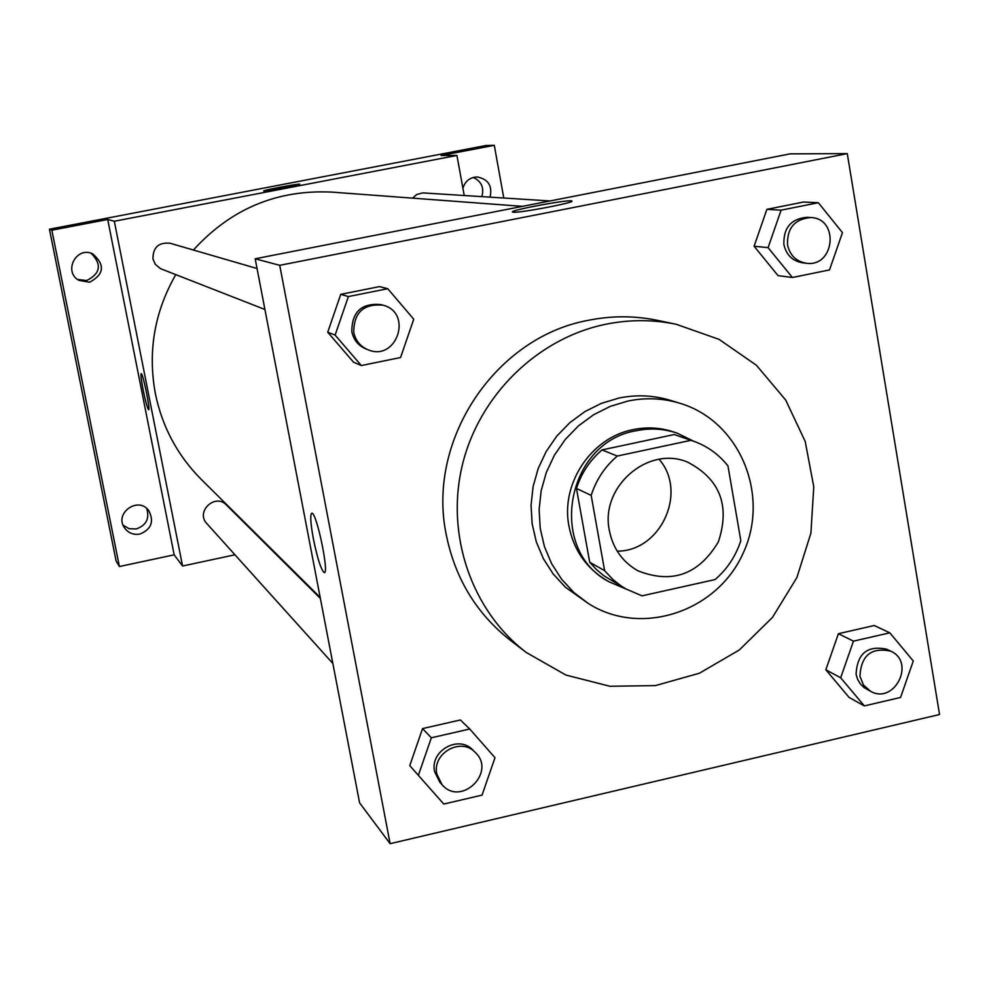<?xml version="1.0" encoding="UTF-8"?>
<svg xmlns="http://www.w3.org/2000/svg" width="989" height="989" viewBox="0 0 989 989"><rect width="100%" height="100%" fill="white"/><g stroke="black" fill="none" stroke-linecap="round" stroke-linejoin="round"><path stroke-width="1.48" d="M659.144 459.316C687.837 492.139 660.825 551.33 617.223 551.17M609.385 530.599C599.829 487.095 647.869 445.211 687.578 462.11C720.017 479.084 730.29 505.651 718.373 541.836C698.852 574.547 672.05 584.202 637.967 570.814C622.526 561.987 612.995 548.574 609.385 530.599M642.034 595.848L715.109 579.554C727.274 569.021 735.841 556.041 740.823 540.624L727.953 465.906C718.756 454.297 707.222 446.039 693.338 441.119L690.915 440.328L617.26 456.053C604.897 466.647 596.206 479.764 591.175 495.39L604.625 570.678L612.92 579.492L620.795 585.723L625.889 588.925L642.034 595.848M690.915 440.328L674.238 434.542L602.017 449.908L617.26 456.053M591.175 495.39L576.463 488.442L589.691 562.197L604.625 570.678M576.463 488.442C581.384 473.138 589.901 460.293 602.017 449.908M674.238 434.542L693.338 441.119M625.889 588.925L603.945 575.808L596.379 569.491L589.691 562.197M693.734 441.255L677.144 433.157C663.829 428.67 650.181 427.854 636.187 430.734C565.931 442.108 546.942 549.983 609.261 581.903L626.247 589.135M609.261 581.903L606.269 580.172C586.193 567.995 573.756 550.045 568.984 526.321C560.392 483.844 591.15 437.534 633.084 429.622C647.016 426.754 660.615 427.557 673.88 432.045L677.144 433.157M628.04 401.015L610.3 406.368L593.598 414.75L578.429 425.888L565.251 439.487L554.446 455.125L546.348 472.359L541.181 490.668L539.129 509.496L540.217 528.311L544.407 546.534L551.59 563.643L561.529 579.134L573.929 592.572L588.418 603.55C640.983 637.139 717.074 611.87 743.159 553.148C770.419 494.97 739.648 420.931 679.826 403.24C662.902 398.147 645.644 397.405 628.04 401.015M679.826 403.24L670.109 400.273C653.383 395.241 636.323 394.5 618.916 398.06L601.386 403.351L584.87 411.622L569.887 422.624L556.856 436.05L546.188 451.503L538.189 468.526L533.096 486.613L531.056 505.218L532.144 523.799L536.298 541.811L543.394 558.723L553.222 574.028L565.485 587.293L588.418 603.55M605.874 324.231C537.546 338.176 479.109 395.266 462.296 465.263C445.47 535.272 471.802 611.029 526.346 652.53L565.893 675.042L609.867 686.267L655.361 685.612L699.446 673.212L739.302 649.971L772.458 617.42L796.837 577.65L810.906 533.17L813.774 486.798L805.207 441.453L785.686 400.026L756.375 365.225L719.077 339.375L676.155 324.256C652.938 319.484 629.511 319.472 605.874 324.231M526.346 652.53L510.979 640.81C476.624 613.971 455.027 578.503 446.2 534.419C426.494 440.154 495.316 337.026 588.529 320.275C611.622 315.639 634.53 315.652 657.24 320.312L676.155 324.256M818.348 202.72L803.587 202.028L766.883 209.347L754.1 246.249L778.059 275.634L792.399 277.501L829.511 269.923L842.455 232.638L818.348 202.72L781.1 210.163L768.094 247.646L792.399 277.501M889.816 632.824L874.239 625.518L838.4 633.702L825.84 669.776L849.143 697.48L864.337 705.911L900.559 697.455L913.28 661.011L889.816 632.824L853.458 641.156L840.687 677.786L864.337 705.911M939.55 714.515L847.276 153.616L279.726 265.324L390.123 843.679L939.55 714.515M387.75 288.701L379.516 286.6L340.748 294.339L327.73 332.23L353.53 362.197L361.331 365.547L400.557 357.536L413.748 319.212L387.75 288.701L348.363 296.576L335.123 335.098L361.331 365.547M469.738 729.004L460.367 719.967L422.55 728.596L409.767 765.634L443.789 804.045L482.051 795.119L494.995 757.698L469.738 729.004L431.34 737.794L418.335 775.413M847.276 153.616L790.087 153.876L255.187 258.784L279.726 265.324M513.229 212.202L512.537 212.054C508.482 210.447 570.159 198.962 571.852 201.014C576.327 202.362 519.621 213.191 513.229 212.202M255.187 258.784L359.6 802.858L390.123 843.679M324.169 572.594L324.182 572.594C321.042 569.738 317.444 558.488 313.389 538.857C310.472 522.847 309.977 514.292 311.881 513.192C316.653 512.302 329.634 575.066 324.169 572.594C321.029 569.738 317.432 558.501 313.377 538.857C310.571 523.416 310.027 514.873 311.72 513.192M512.537 212.054C508.482 210.459 570.159 198.974 571.852 201.014L571.939 201.126M320.176 597.405L201.163 479.282C177.501 455.472 162.233 426.914 155.36 393.622C147.645 351.627 154.445 311.968 175.758 274.645M193.424 250.019C231.055 208.679 277.316 189.381 332.205 192.138L522.513 206.355M320.362 598.407L226.469 505.033C215.194 492.856 195.253 511.746 206.874 523.626L332.848 663.458M412.512 198.134L416.69 194.512L422.859 192.892L550.032 200.952M264.916 309.483L160.502 268.649L155.285 264.298L152.974 258.945C152.899 247.386 158.611 242.157 170.108 243.245L257.053 268.526M464.224 195.501L456.93 155.446L114.316 221.239L182.557 566.029L234.949 554.792M114.316 221.239L107.714 219.484L51.861 230.202L49.45 229.201L486.007 145.494L494.29 145.321L441.106 155.52L456.93 155.446M263.853 191.001L263.692 190.964C262.122 190.383 299.803 183.311 299.791 184.189C301.546 184.683 265.93 191.446 263.853 191.001M49.45 229.201L116.109 560.973L119.397 566.536L174.175 554.829L182.557 566.029M107.714 219.484L174.175 554.829M143.182 390.161C141.242 380.023 140.586 374.497 141.217 373.607C142.861 372.766 150.625 410.744 148.585 409.693C147.398 408.309 145.593 401.794 143.182 390.161M141.217 373.607C142.873 372.754 150.625 410.744 148.597 409.693C147.398 408.309 145.593 401.794 143.195 390.161C141.279 380.172 140.611 374.658 141.192 373.607M263.68 190.951C262.79 190.259 299.84 183.324 299.791 184.189L299.791 184.189M462.914 188.33C465.114 181.074 469.911 177.291 477.316 176.982C488.319 179.207 492.559 185.932 490.037 197.145M503.784 198.01L494.29 145.321M89.591 282.248L78.836 280.332C62.937 271.592 76.487 245.804 92.731 253.889C105.254 264.879 104.204 274.336 89.591 282.248M139.845 534.072C133.466 535.111 128.372 533.071 124.565 527.953C113.846 513.229 138.336 495.823 148.795 510.683C154.321 521.562 151.329 529.362 139.845 534.072M51.861 230.202L119.397 566.536M123.155 525.246L129.225 528.732L136.284 528.954C146.31 525.332 149.772 518.508 146.693 508.47M77.501 279.417L86.673 280.542C100.507 273.545 102.028 264.471 91.211 253.308M481.816 196.613C484.313 187.712 481.458 181.321 473.261 177.451M442.021 784.648L439.759 782.126L434.604 771.655C429.622 750.849 458.76 734.481 472.89 750.07L475.289 752.456C496.75 772.285 460.849 807.086 442.021 784.648L436.854 774.14C431.859 753.247 461.109 736.817 475.289 752.456M460.367 719.967L422.55 728.596L431.34 737.794M422.55 728.596L409.767 765.634M870.419 691.2L864.299 687.714L860.455 684.054L857.661 679.468L856.091 674.226C857.228 653.432 867.477 645.112 886.836 649.254L890.792 651.182C916.024 662.309 894.217 705.145 870.419 691.2L863.508 685.043L859.936 676.253C861.085 655.386 871.371 647.029 890.792 651.182M874.239 625.518L838.4 633.702L853.458 641.156M838.4 633.702L825.84 669.776L840.687 677.786M825.84 669.776L849.143 697.48M368.019 349.772L366.004 348.981C358.364 345.717 353.629 339.956 351.812 331.723C351.824 311.856 361.578 302.819 381.062 304.6L383.139 305.205C413.254 312.907 396.564 362.023 368.019 349.772C360.342 346.484 355.583 340.711 353.765 332.44C353.778 312.487 363.581 303.413 383.139 305.205M379.516 286.6L340.748 294.339L348.363 296.576M340.748 294.339L327.73 332.23L335.123 335.098M327.73 332.23L353.53 362.197M806.307 263.235L802.611 262.814C792.486 261.047 786.243 254.927 783.869 244.468C783.399 227.742 791.126 218.693 807.049 217.308L810.77 217.543C839.537 218.346 834.691 267.512 806.307 263.235C796.157 261.455 789.89 255.323 787.504 244.815C787.021 228.026 794.785 218.94 810.77 217.543M803.587 202.028L766.883 209.347L781.1 210.163M766.883 209.347L754.1 246.249L768.094 247.646M754.1 246.249L778.059 275.634"/></g></svg>
